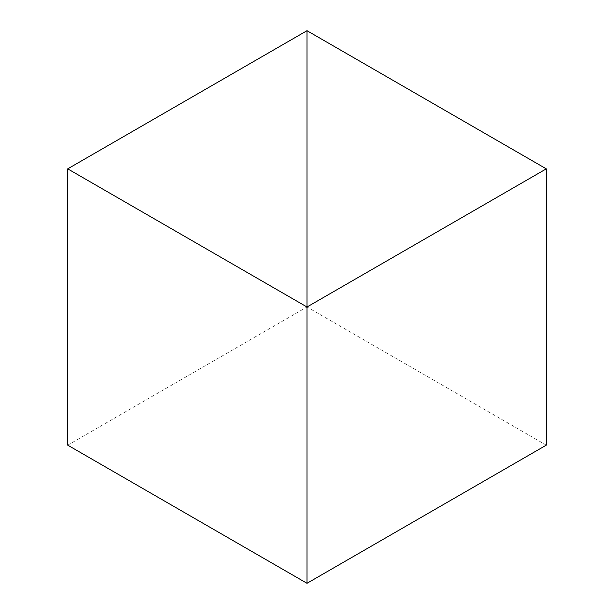 <?xml version="1.0" encoding="UTF-8"?>
<svg xmlns="http://www.w3.org/2000/svg" width="614" height="614" viewBox="0 0 614 614"><rect width="100%" height="100%" fill="white"/><g stroke="black" fill="none" stroke-linecap="round" stroke-linejoin="round"><path stroke-width="0.46" stroke-dasharray="3.07 2.3" d="M546.283 445.15L307 307L307 30.7L307 583.3L307 307L67.717 445.15"/><path stroke-width="0.92" d="M67.717 168.85L307 307L307 30.7L67.717 168.85L67.717 445.15L307 583.3L307 307L307 583.3L546.283 445.15L546.283 168.85L307 307L307 30.7L546.283 168.85"/></g></svg>
